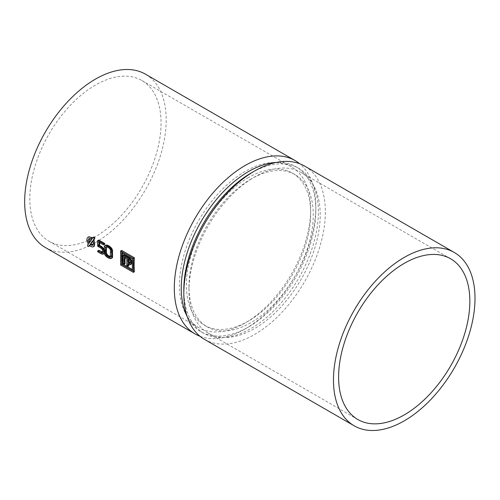 <?xml version="1.0" encoding="UTF-8"?>
<svg xmlns="http://www.w3.org/2000/svg" width="500" height="500" viewBox="0 0 500 500"><rect width="100%" height="100%" fill="white"/><g stroke="black" fill="none" stroke-linecap="round" stroke-linejoin="round"><path stroke-width="0.38" stroke-dasharray="2.5 1.88" d="M122.531 253.275A100.081 57.781 120 0 1 122.587 252.213L133.3 258.394A100.081 57.781 120 0 0 133.3 270.062L132.344 269.513M128.737 264.212A100.081 57.781 120 0 1 128.719 263.294L131.306 264.163M128.794 265.819L127.681 265.175L126.825 265.675M125.056 257.769A100.081 57.781 120 0 1 125.075 256.844L127.638 258.319A100.081 57.781 120 0 0 127.681 265.175M125.125 263.7L124.012 263.056L123.15 263.55M124.012 254.887A100.081 57.781 120 0 0 124.012 263.056M129.681 262.575L130.688 262.762C131.331 261.625 131.006 260.538 129.706 259.513L128.75 258.962A100.081 57.781 120 0 0 128.725 259.887M89.394 238.637L89.744 238.337L92.263 239.019L89.812 242.544L88.981 243.019M89.594 242.156L89.812 242.544M92.981 244.762L93.438 244.613L93.369 240.413L92.788 241.231M110.237 256.694L111.163 256.588L111.319 256.094A100.081 57.781 120 0 1 111.231 249.819L110.7 248.5L109.369 247.288L107.581 246.375L106.444 246.838M200.019 336.281A100.081 57.781 120 0 0 245.069 328.969A100.081 57.781 120 0 0 315.837 206.394A100.081 57.781 120 0 0 299.644 163.719M245.069 328.969L248.544 326.962A95.169 54.944 120 0 0 315.837 210.406A95.169 54.944 120 0 0 296.125 166.838A95.169 54.944 120 0 0 276.256 162.45M45.388 247.531A100.081 57.781 120 0 0 95.425 242.575A100.081 57.781 120 0 0 160.806 154.381A100.081 57.781 120 0 0 145.469 74.181M98.725 250.338L99 251.3L103.044 253.487L104.325 253.444L104.85 252.35A100.081 57.781 120 0 1 104.787 250.806L104.331 249.325M98.588 240.081L98.438 240.394A100.081 57.781 120 0 0 98.369 245.175L98.688 245.863L102.338 248.137L103.488 250.056A100.081 57.781 120 0 0 103.55 251.6L103.4 252.094L102.506 252.225M102.494 252.619L103.4 252.094L102.537 252.562M104.681 244.35L103.794 244.856M99.694 242.656A100.081 57.781 120 0 1 99.719 241.719L104.625 244.375M105.688 245.188L105.119 246.294A100.081 57.781 120 0 0 105.206 252.562L105.606 253.856L107.375 255.994L110.812 257.969L112.094 257.931M88.85 236.756L89.213 243.444L88.594 244.394C88.625 245.4 89.012 245.85 89.756 245.75L90.363 244.806L94.388 246.163M92.831 237.55L93.706 237.044L92.956 238.069L92.662 237.787M134.388 271.762L121.656 264.413L120.625 265.012M121.656 250.413A100.081 57.781 120 0 0 121.656 264.413M99.719 241.719L98.888 242.194M98.806 251.094L97.781 251.688M98.588 250.631L97.594 251.206M98.581 250.581L97.587 251.156M98.612 250.45L97.631 251.012M103.537 251.806L102.65 252.319M103.55 251.6L102.669 252.113M103.175 249.15L102.381 249.613M102.919 248.769L102.125 249.225M98.55 240.1L97.681 240.6M111.306 256.312L110.412 256.825M111.319 256.094L110.438 256.6M89.213 243.444L88.325 243.956M90.363 244.806L89.444 245.344M92.956 238.069L92.131 238.538M93.369 240.413L92.587 240.863M92.263 239.019L91.475 239.475M125.075 256.844L124.262 257.312M127.638 258.319L126.825 258.788M128.719 263.294L127.931 263.75M128.75 258.962L127.931 259.431M133.3 258.394L132.344 258.944M122.587 252.213L121.638 252.763M133.3 270.062L132.344 270.613M95.425 85.081A92.8 53.581 120 0 0 34.8 166.863A92.8 53.581 120 0 0 49.025 241.225A92.8 53.581 120 0 0 141.831 187.644A92.8 53.581 120 0 0 141.825 80.487A92.8 53.581 120 0 0 95.425 85.081M187.219 316.663A95.169 54.944 120 0 0 200.963 331.675A95.169 54.944 120 0 0 248.544 326.962M245.069 171.481A92.8 53.581 120 0 0 184.444 253.256A92.8 53.581 120 0 0 198.669 327.619A92.8 53.581 120 0 0 245.069 323.025A92.8 53.581 120 0 0 310.688 209.363A92.8 53.581 120 0 0 291.469 166.881A92.8 53.581 120 0 0 245.069 171.481M183.825 289.594A95.169 54.944 120 0 0 203.531 333.162A95.169 54.944 120 0 0 298.7 278.212A95.169 54.944 120 0 0 298.7 168.325A95.169 54.944 120 0 0 251.119 173.038M248.544 177.494A87.888 50.744 120 0 0 191.125 254.944A87.888 50.744 120 0 0 204.6 325.369A87.888 50.744 120 0 0 248.544 321.019A87.888 50.744 120 0 0 310.688 213.375A87.888 50.744 120 0 0 292.488 173.144A87.888 50.744 120 0 0 248.544 177.494M204.55 339.419A100.081 57.781 120 0 0 304.631 281.637A100.081 57.781 120 0 0 304.631 166.075M251.119 178.981A87.888 50.744 120 0 0 251.112 178.981A87.888 50.744 120 0 0 188.969 286.619A87.888 50.744 120 0 0 207.175 326.856A87.888 50.744 120 0 0 295.062 276.112A87.888 50.744 120 0 0 295.062 174.631A87.888 50.744 120 0 0 251.119 178.981L254.587 176.975A92.8 53.581 120 0 0 188.969 290.631A92.8 53.581 120 0 0 208.188 333.119A92.8 53.581 120 0 0 300.994 279.538A92.8 53.581 120 0 0 300.994 172.381A92.8 53.581 120 0 0 254.587 176.975L251.112 178.981M104.431 244.387L103.6 244.862M104.15 244.275L103.319 244.75M104.738 250.4L104.331 250.637M104.769 250.606L104.331 250.863M104.787 250.806L104.331 251.069M104.85 252.35L104.331 252.65M104.787 252.9L104.331 253.162M104.006 253.544L103.025 254.112M103.044 253.487L102.025 254.075M101.825 252.963L100.787 253.556M99.275 251.494L98.244 252.087M99 251.3L97.969 251.894M98.656 250.837L97.644 251.419M103.488 250.056L102.669 250.525M103.406 249.644L102.6 250.106M102.338 248.137L101.556 248.594M101.575 247.581L100.794 248.031M99.025 246.106L98.244 246.562M98.688 245.863L97.906 246.319M98.513 245.65L97.731 246.1M98.406 245.438L97.631 245.888M98.369 245.175L97.587 245.625M98.438 240.394L97.587 240.888M98.475 240.206L97.619 240.706M107.375 255.994L106.356 256.581M106.3 254.887L105.319 255.45M108.556 256.85L107.519 257.444M109.569 257.438L108.537 258.031M110.812 257.969L109.794 258.556M111.775 258.031L110.794 258.594M105.269 245.65L104.462 246.112M105.119 246.294L104.331 246.75M105.206 252.562L104.331 253.069M105.231 252.794L104.344 253.306M105.275 253.019L104.375 253.538M105.606 253.856L104.669 254.4M111.231 249.819L110.438 250.275M111.169 249.406L110.369 249.869M110.962 248.912L110.156 249.381M110.85 248.719L110.037 249.188M110.7 248.5L109.887 248.969M110.125 247.85L109.3 248.325M109.369 247.288L108.537 247.763M108.35 246.7L107.519 247.175M107.581 246.375L106.756 246.856M88.594 244.394L87.631 244.944M130.769 264.269L129.987 264.725M129.681 263.85L128.9 264.306M129.706 259.513L128.894 259.981M102.356 252.719L103.275 252.188M111.056 256.663L110.138 257.194M106.744 246.45L105.938 246.912M93.438 244.613L92.606 245.094M89.744 238.337L88.969 238.787M315.837 210.406L315.837 206.394M49.025 241.225L198.669 327.619M141.825 80.487L291.469 166.881M200.963 331.675L203.531 333.162M296.125 166.838L298.7 168.325M310.688 213.375L310.688 209.363M248.544 321.019L245.069 323.025M204.6 325.369L207.175 326.856M292.488 173.144L295.062 174.631M188.969 286.619L188.969 290.631M208.188 333.119L357.831 419.513M300.994 172.381L450.631 258.775"/><path stroke-width="0.75" d="M122.531 253.275A100.081 57.781 120 0 0 122.587 263.875L121.638 264.425L132.344 270.613L132.344 258.944L121.638 252.763L121.638 264.425M132.344 269.513L122.587 263.875M128.737 264.212A100.081 57.781 120 0 0 128.794 265.819L127.931 266.312L127.931 263.75L129.987 264.725L131.306 264.163M125.056 257.769A100.081 57.781 120 0 0 125.125 263.7L124.262 264.194L124.262 257.312L126.825 258.788L126.825 265.675L127.931 266.312M130.769 264.269C132.725 262.812 132.369 260.775 129.694 258.169L124.012 254.887L123.15 255.387L123.15 263.55L124.262 264.194M130.688 262.762L128.706 262.013L127.931 262.462L129.913 263.212C130.519 261.938 130.181 260.863 128.894 259.981L127.931 259.431L127.931 262.462M128.725 259.887A100.081 57.781 120 0 0 128.706 262.013M89.394 238.637L89.594 242.156M92.788 241.231L90.956 243.912L92.981 244.762M106.613 246.544L106.419 247.044A100.081 57.781 120 0 0 106.506 253.312L107.737 255.25L110.812 256.75M299.644 163.719A100.081 57.781 120 0 0 295.106 160.581A100.081 57.781 120 0 0 245.069 165.538A100.081 57.781 120 0 0 179.688 253.725A100.081 57.781 120 0 0 195.031 333.925A100.081 57.781 120 0 0 200.019 336.281M295.106 160.581L145.469 74.181A100.081 57.781 120 0 0 95.425 79.138A100.081 57.781 120 0 0 30.044 167.331A100.081 57.781 120 0 0 45.388 247.531L195.031 333.925M104.45 249.55L101.562 246.475L100.787 246.925L98.888 245.825L98.888 242.194L103.319 244.75A1.338 0.769 -120 0 0 103.6 244.862A0.8 0.463 -120 0 0 103.794 244.856L103.844 244.831A0.675 0.388 -120 0 0 103.938 244.719L103.9 244.294A0.881 0.506 -120 0 0 103.756 244.062A1.269 0.731 -120 0 0 103.537 243.806A0.988 0.569 -120 0 0 103.319 243.644L98.244 240.712A1.794 1.037 -120 0 0 97.9 240.569A0.631 0.362 -120 0 0 97.719 240.581L97.619 240.706A0.8 0.463 -120 0 0 97.587 240.888L97.587 245.625A0.775 0.45 -120 0 0 97.631 245.888L97.731 246.1A0.644 0.375 -120 0 0 97.906 246.319A1.787 1.031 -120 0 0 98.244 246.562L100.794 248.031A4.1 2.369 60 0 1 101.556 248.594A2.737 1.581 60 0 1 102.125 249.225L102.381 249.613A1.519 0.881 60 0 1 102.6 250.106A1.144 0.663 60 0 1 102.669 250.525L102.65 252.319A1.206 0.7 60 0 1 102.494 252.619A2.194 1.269 60 0 1 102.356 252.719A2.194 1.269 60 0 1 102.131 252.8A2.731 1.575 60 0 1 101.556 252.775A4.119 2.375 60 0 1 100.794 252.45L98.244 250.981A1.238 0.719 -120 0 0 97.944 250.869A0.694 0.4 -120 0 0 97.762 250.894L97.594 251.206A0.556 0.319 -120 0 0 97.644 251.419A0.875 0.506 -120 0 0 97.781 251.688A0.869 0.5 -120 0 0 97.969 251.894A1.525 0.881 -120 0 0 98.244 252.087L100.787 253.556A6.362 3.675 -120 0 0 102.025 254.075A4.938 2.85 -120 0 0 103.025 254.112A4.344 2.506 -120 0 0 103.362 254A2.994 1.731 -120 0 0 103.438 253.962A2.994 1.731 -120 0 0 103.606 253.844A2.45 1.412 -120 0 0 103.875 253.425A2.281 1.319 -120 0 0 103.969 252.856L103.969 251.281A2.413 1.394 -120 0 0 103.963 251.075A2.237 1.294 -120 0 0 103.938 250.869A2.169 1.25 -120 0 0 103.656 250.006A3.731 2.15 -120 0 0 103.025 248.95A4.938 2.85 -120 0 0 102.031 247.838A6.412 3.706 -120 0 0 100.787 246.925M103.513 253.912L104.544 253.3M103.062 252.262L98.906 250.312L97.769 250.894M97.944 250.869L98.906 250.312L97.762 250.894A0.694 0.4 -120 0 0 97.756 250.9M103.844 244.831L104.819 244.081L104.194 243.137L98.769 240.062L97.719 240.581M99.694 242.656A100.081 57.781 120 0 0 99.663 245.381L101.562 246.475M105.044 245.581L107.119 245.044L109.412 246.15L111.625 248.194L112.531 250.575A100.081 57.781 120 0 0 112.619 256.837L111.737 257.344L111.737 251.031A2.456 1.419 -120 0 0 111.731 250.812A2.256 1.306 -120 0 0 111.7 250.6A2.181 1.256 -120 0 0 111.419 249.737A3.7 2.138 -120 0 0 110.781 248.681A5.056 2.919 -120 0 0 109.781 247.569A6.488 3.744 -120 0 0 108.537 246.656L107.519 246.069A6.5 3.756 -120 0 0 106.25 245.544A4.737 2.737 -120 0 0 105.262 245.512A4.662 2.694 -120 0 0 105.044 245.581A3.6 2.081 -120 0 0 104.869 245.662A3.6 2.081 -120 0 0 104.862 245.669A2.756 1.594 -120 0 0 104.462 246.112A2.169 1.25 -120 0 0 104.331 246.75L104.331 253.069A2.456 1.419 -120 0 0 104.344 253.306A2.237 1.294 -120 0 0 104.375 253.538A2.169 1.25 -120 0 0 104.669 254.4A3.731 2.156 -120 0 0 105.319 255.45A5.594 3.231 -120 0 0 106.356 256.581A6.044 3.487 -120 0 0 107.519 257.444L108.537 258.031A6.525 3.769 -120 0 0 109.794 258.556A4.9 2.831 -120 0 0 110.794 258.594A4.344 2.506 -120 0 0 111.131 258.488A2.994 1.725 -120 0 0 111.206 258.444A2.994 1.725 -120 0 0 111.375 258.325A2.444 1.412 -120 0 0 111.644 257.913A2.275 1.312 -120 0 0 111.737 257.344M111.375 258.325L112.312 257.781L112.619 256.837M93.519 246.669L94.388 246.163L94.044 239.462L93.25 239.925L93.944 238.938A0.912 0.525 -120 0 0 93.781 237.881A0.912 0.525 -120 0 0 92.931 237.456A0.912 0.525 -120 0 0 92.831 237.55L92.131 238.538A5.456 3.15 -120 0 0 88.056 237.213A5.456 3.15 -120 0 0 88.325 243.956L87.631 244.944A0.912 0.525 -120 0 0 87.794 246A0.912 0.525 -120 0 0 88.644 246.425A0.912 0.525 -120 0 0 88.744 246.331L89.444 245.344A5.456 3.15 -120 0 0 93.519 246.669A5.456 3.15 -120 0 0 93.25 239.925M89.8 245.681L88.744 246.331M92.662 237.787L88.85 236.756L88.056 237.213M94.044 239.462L94.787 238.45C94.881 237.369 94.519 236.9 93.706 237.044L92.931 237.456M133.356 272.362L134.388 271.762A100.081 57.781 120 0 1 134.388 257.762L121.656 250.413L120.625 251.012L120.625 265.012L133.356 272.362L133.356 258.363L120.625 251.012M104.812 243.988L103.963 244.481M104.819 244.081L103.969 244.569M99.663 245.381L98.888 245.825M106.419 247.044L105.631 247.5L105.631 253.825A1.087 0.631 -120 0 0 105.7 254.225A1.525 0.881 -120 0 0 105.913 254.713A2.069 1.194 -120 0 0 106.037 254.913A2.931 1.688 -120 0 0 106.194 255.138A3 1.731 -120 0 0 106.794 255.8A3.8 2.194 -120 0 0 107.519 256.337L108.537 256.925A4.131 2.387 -120 0 0 109.294 257.244A2.956 1.706 -120 0 0 109.881 257.288A2.181 1.262 -120 0 0 110.138 257.194A2.181 1.262 -120 0 0 110.25 257.113A1.2 0.694 -120 0 0 110.412 256.825L110.438 250.275A1.1 0.637 -120 0 0 110.369 249.869A1.531 0.881 -120 0 0 110.156 249.381A2.062 1.194 -120 0 0 110.037 249.188A2.862 1.65 -120 0 0 109.887 248.969A2.819 1.625 -120 0 0 109.3 248.325A4.075 2.35 -120 0 0 108.537 247.763L107.519 247.175A4.119 2.375 -120 0 0 106.756 246.856A2.769 1.6 -120 0 0 106.175 246.825A2.275 1.312 -120 0 0 105.938 246.912A2.275 1.312 -120 0 0 105.806 247.006A1.175 0.681 -120 0 0 105.65 247.3L105.631 247.5M106.444 246.838L105.65 247.3M92.587 240.863L90.1 244.406A3.638 2.1 -120 0 0 92.606 245.094A3.638 2.1 -120 0 0 92.587 240.863M90.956 243.912L90.1 244.406M91.475 239.475A3.638 2.1 -120 0 0 88.969 238.787A3.638 2.1 -120 0 0 88.981 243.019L91.475 239.475M129.987 264.725C131.725 265.15 131.731 259.525 128.831 258.663L123.15 255.387M134.388 257.762L133.356 258.363M276.256 162.45A95.169 54.944 120 0 0 248.544 171.55A95.169 54.944 120 0 0 187.219 316.663M454.275 252.469L304.631 166.075A100.081 57.781 120 0 0 254.587 171.031L251.119 173.038A95.169 54.944 120 0 0 251.112 173.038A95.169 54.944 120 0 0 183.825 289.594L183.825 293.606A100.081 57.781 120 0 0 204.55 339.419L354.194 425.819A100.081 57.781 120 0 0 454.275 368.031A100.081 57.781 120 0 0 454.275 252.469A100.081 57.781 120 0 0 404.231 257.425A100.081 57.781 120 0 0 338.85 345.619A100.081 57.781 120 0 0 354.194 425.819M251.112 173.038L254.587 171.031A100.081 57.781 120 0 0 183.825 293.606M404.231 263.369A92.8 53.581 120 0 0 343.606 345.15A92.8 53.581 120 0 0 357.831 419.513A92.8 53.581 120 0 0 450.631 365.931A92.8 53.581 120 0 0 450.631 258.775A92.8 53.581 120 0 0 404.231 263.369M104.763 243.8L103.9 244.294M104.781 244.237L103.938 244.719M102.8 247.394L102.031 247.838M103.806 248.5L103.025 248.95M104.331 249.619L103.656 250.006M104.331 250.637L103.938 250.869M104.331 250.863L103.963 251.075M104.331 251.069L103.969 251.281M104.331 252.65L103.969 252.856M104.331 253.162L103.875 253.425M104.356 253.406L103.606 253.844M99.2 250.425L98.244 250.981M101.744 251.9L100.794 252.45M102.506 252.225L101.556 252.775M102.537 252.562L102.131 252.8M98.769 240.062L97.9 240.569M99.113 240.206L98.244 240.712M104.194 243.137L103.319 243.644M104.406 243.306L103.537 243.806M104.625 243.562L103.756 244.062M112.094 257.931L111.281 258.4M112.556 257.387L111.644 257.913M112.531 250.575L111.737 251.031M112.525 250.356L111.731 250.812M112.5 250.138L111.7 250.6M112.238 249.262L111.419 249.737M111.625 248.194L110.781 248.681M110.644 247.069L109.781 247.569M109.412 246.15L108.537 246.656M108.394 245.562L107.519 246.069M107.119 245.044L106.25 245.544M106.106 245.031L105.262 245.512M105.688 245.188L104.869 245.662L105.694 245.188M106.506 253.312L105.631 253.825M106.594 253.706L105.7 254.225M106.831 254.181L105.913 254.713M106.956 254.381L106.037 254.913M107.125 254.6L106.194 255.138M107.737 255.25L106.794 255.8M108.475 255.787L107.519 256.337M109.494 256.369L108.537 256.925M110.237 256.694L109.294 257.244M110.331 257.025L109.881 257.288M94.787 238.45L93.944 238.938M129.694 258.169L128.831 258.663M129.681 262.575L128.906 263.025M104.356 253.431L103.438 253.962M112.163 257.894L111.206 258.444M89.663 245.837L88.644 246.425"/></g></svg>
